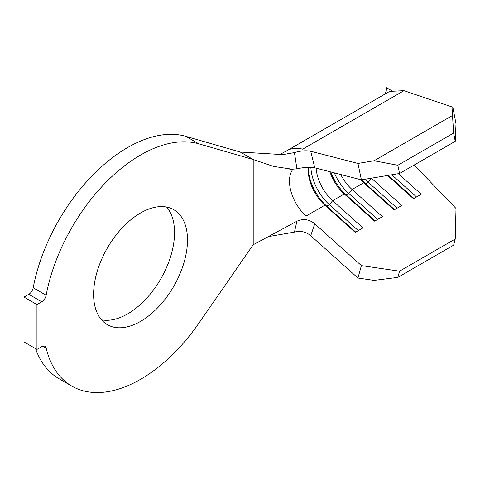 <?xml version="1.0" encoding="UTF-8"?>
<svg xmlns="http://www.w3.org/2000/svg" width="480" height="480" viewBox="0 0 480 480"><rect width="100%" height="100%" fill="white"/><g stroke="black" fill="none" stroke-linecap="round" stroke-linejoin="round"><path stroke-width="0.72" d="M140.55 321.39A66.39 38.328 120 0 0 183.918 262.884A66.39 38.328 120 0 0 173.742 209.688A66.39 38.328 120 0 0 140.55 212.976A66.39 38.328 120 0 0 97.176 271.476A66.39 38.328 120 0 0 107.358 324.678A66.39 38.328 120 0 0 140.55 321.39M101.52 319.836A66.39 38.328 120 0 0 127.602 313.914A66.39 38.328 120 0 0 169.002 261.354A66.39 38.328 120 0 0 166.632 207.054M140.55 379.332A137.352 79.302 120 0 0 198.822 323.256L253.212 244.752L253.212 159.522L198.822 143.82A137.352 79.302 120 0 0 46.158 295.248A6.408 3.702 -60 0 1 41.754 301.788L36.948 304.566L24 297.09L24 341.946L36.948 349.428L41.754 346.65A6.408 3.702 -60 0 1 44.958 346.332A6.408 3.702 -60 0 1 46.158 348.108A137.352 79.302 120 0 0 71.874 386.136A137.352 79.302 120 0 0 140.55 379.332M240.264 152.046L253.212 159.522L273.408 166.38L292.26 169.23L296.904 168.798L294.45 152.592L282.696 154.62L240.264 152.046L185.874 136.344A137.352 79.302 120 0 0 33.21 287.772L46.158 295.248M294.45 152.592C300.468 150.798 305.892 150.36 310.734 151.26L314.766 167.814L361.398 179.856L357.948 163.452L310.758 151.266M310.758 235.716L357.948 278.022L361.398 265.602L314.766 223.794L310.734 235.698C305.91 231.714 300.48 230.514 294.45 232.098L268.602 236.574M414.168 165.03L456 208.446L455.226 239.028L399.546 271.176L397.824 277.386L374.07 280.38L357.948 278.022M403.962 90.678L302.646 149.172A50.364 29.076 -120 0 0 286.956 150.672L389.64 91.386L403.962 90.678L452.85 107.22L456 123.798L455.226 141.324L399.546 173.472L361.398 179.856M314.766 167.814L314.736 167.808C309.294 167.04 303.348 167.37 296.904 168.798M371.742 178.122L371.496 178.266A32.052 18.504 60 0 1 371.4 178.182M360.582 179.646A32.052 18.504 60 0 0 363.726 182.754L352.068 189.48A32.052 18.504 60 0 1 340.734 174.522M329.892 171.72A32.052 18.504 60 0 0 344.298 193.968L332.646 200.694A32.052 18.504 60 0 1 316.104 168.162M293.01 169.2A32.052 18.504 60 0 0 306.096 216.024L324.876 205.182L326.772 206.172L329.364 204.678L332.646 200.694L362.982 227.898L355.212 232.38L324.876 205.182A32.052 18.504 60 0 1 308.25 170.364A32.052 18.504 60 0 1 308.412 167.328M35.544 348.612A137.352 79.302 120 0 0 58.92 378.66L71.874 386.136M41.754 301.788L28.806 294.312L24 297.09M36.948 304.566L36.948 349.428M28.806 294.312A6.408 3.702 120 0 0 33.21 287.772M294.45 232.098L296.904 221.226L253.212 244.752M296.904 221.226C303.342 218.43 309.288 219.282 314.736 223.77L314.766 223.794M357.948 163.452L374.07 160.752L397.824 165.27L399.546 173.472M455.226 141.324L453.654 133.038L452.49 115.482L374.07 160.752M452.49 115.482L452.85 107.22M453.654 133.038L397.824 165.27M361.398 265.602L399.546 271.176M398.31 173.682L421.26 194.25L413.49 198.738L387.546 175.482M394.548 209.67L365.622 183.744L368.214 182.244L371.496 178.266L401.832 205.464L394.062 209.952L363.726 182.754L365.622 183.744A35.712 20.616 60 0 1 361.698 179.802M375.12 220.89L346.2 194.958L348.792 193.458L352.068 189.48L382.41 216.684L374.64 221.166L344.298 193.968L346.2 194.958A35.712 20.616 60 0 1 330.78 171.948M455.226 239.028L453.654 245.148L397.824 277.386M355.698 232.104L326.772 206.172A35.712 20.616 60 0 1 308.286 168.93M358.29 230.604L329.364 204.678A35.712 20.616 60 0 1 310.872 167.316M377.712 219.39L348.792 193.458A35.712 20.616 60 0 1 334.326 172.866M397.14 208.176L368.214 182.244A35.712 20.616 60 0 1 365.13 179.232M391.806 174.768L416.562 196.962M388.218 175.368L413.97 198.456M391.41 90.522L386.598 87.744L385.908 93.54M46.158 348.108L42.822 346.182M198.822 143.82L185.874 136.344M279.264 154.824L286.956 150.672M289.818 169.512L292.26 169.23M385.41 93.828L386.406 89.34"/></g></svg>
